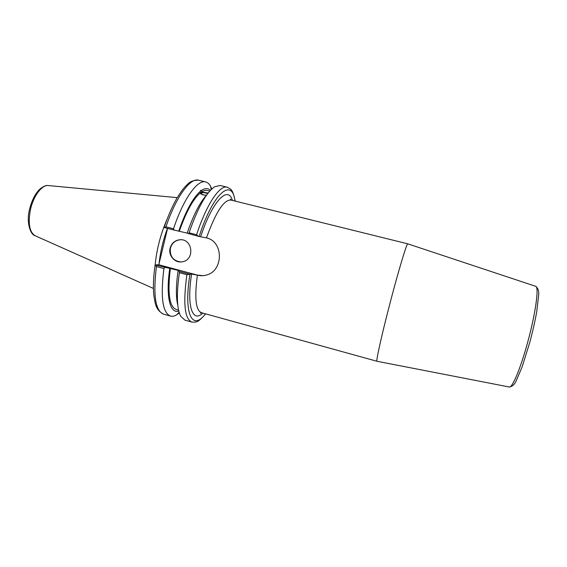 <?xml version="1.0" encoding="UTF-8"?>
<svg xmlns="http://www.w3.org/2000/svg" width="567" height="567" viewBox="0 0 567 567"><rect width="100%" height="100%" fill="white"/><g stroke="black" fill="none" stroke-linecap="round" stroke-linejoin="round"><path stroke-width="0.85" d="M235.199 201.115C232.555 188.981 231.379 189.52 227.197 187.188C219.833 184.736 206.459 204.368 196.593 234.738L198.471 236.368L206.459 237.885C223.433 241.457 223.412 269.431 207.898 274.577C204.46 275.86 200.959 276.051 197.38 275.137L191.589 274.059L186.883 274.719C182.978 303.274 184.629 319.058 191.844 322.07C196.593 322.226 197.77 322.786 205.644 313.856M189.3 274.102L179.321 271.423L178.123 270.551L178.725 270.523L155.117 264.938L158.803 264.754L197.373 275.087L203.114 275.661M206.459 237.885C215.736 212.214 223.894 199.605 230.932 200.059L407.751 243.831C406.787 243.236 398.785 269.665 390.316 302.013C381.832 334.36 375.843 361.321 376.97 361.271L377.012 361.278M179.321 271.423L179.399 272.706C176.344 294.096 176.776 308.625 180.703 316.294L184.885 320.121L191.844 322.07M178.123 270.551C175.933 285.754 175.827 297.306 177.797 305.209M206.48 195.204C203.156 195.062 201.391 194.417 201.193 193.269L201.356 193.092C203.128 192.411 205.233 192.589 207.692 193.623M206.423 195.261C202.965 195.14 200.867 194.403 200.13 193.049L200.498 190.392L201.689 190.328L201.455 192.043L208.16 193.021M207.983 193.248C204.361 192.057 201.746 192 200.137 193.078L200.498 190.392M210.421 190.377C208.124 188.024 205.211 188.01 201.689 190.328M211.767 189.024L210.485 186.153C209.18 183.821 207.572 182.411 205.658 181.922C197.578 179.292 183.495 198.627 173.509 228.777L165.975 226.835C176.004 196.756 190.314 177.521 198.627 180.2C193.581 180.15 189.825 181.575 187.351 184.459L185.069 186.727C183.006 188.967 180.334 192.702 177.039 197.933C172.361 206.168 168.045 216.006 164.097 227.445L165.975 226.835M164.118 227.487L174.126 230.074L173.509 228.777M174.126 230.074L187.202 233.101M200.364 191.327C192.971 197.77 185.778 210.995 178.782 231.017M209.776 191.086L207.316 190.477C205.587 190.051 203.631 190.576 201.455 192.043M158.803 264.754L167.556 228.381M167.428 228.345C163.133 240.174 160.333 251.975 159.043 263.761M156.428 266.54L155.117 264.938C153.366 277.086 152.962 287.384 153.884 295.804C155.259 303.487 155.478 309.83 163.516 314.146C155.365 310.872 152.998 295.01 156.428 266.54L163.92 268.552L165.075 267.603M163.92 268.552C160.376 297.044 162.566 312.892 170.49 316.095C172.403 316.606 174.494 316.166 176.776 314.77L179.3 312.899M166.84 219.755C160.589 234.249 156.698 249.274 155.152 264.846M206.686 194.991C199.945 202.228 193.439 214.957 187.174 233.186L198.471 236.368M179.399 272.706L186.883 274.719M196.593 234.738L189.073 232.796L188.442 233.774M227.197 187.188L220.18 185.473L214.659 186.763C206.218 192.56 197.685 207.905 189.073 232.796M181.334 239.777L180.108 239.777C175.139 240.387 171.907 243.179 170.412 248.155C169.604 256.206 173.048 260.806 180.745 261.954M170.121 248.14C171.617 243.165 174.849 240.365 179.824 239.756C192.489 238.388 195.19 259.601 182.624 261.727C175.267 263.612 168.009 255.703 170.121 248.14M200.13 193.049C193.035 199.265 186.118 211.945 179.385 231.081M170.398 268.29C167.385 292.955 169.299 306.676 176.131 309.447L178.57 310.128M169.774 268.319C165.55 296.498 170.086 314.161 178.789 311.063M535.631 286.3L535.751 286.335C539.196 286.789 535.638 313.225 527.827 341.71C520.825 367.756 512.348 388.019 509.364 387.02L376.97 361.271L201.413 312.686C195.743 310.319 194.396 297.803 197.38 275.137M191.589 274.059C186.423 306.541 192.596 323.169 202.858 313.083M407.751 243.831L535.751 286.335C538.161 288.405 539.125 291.339 538.65 295.152L536.694 311.949C535 321.319 532.725 331.376 529.861 342.121L522.115 366.927L516.232 380.719C514.737 384.334 512.448 386.439 509.364 387.02L509.237 386.992M232.392 200.42C228.118 185.09 212.37 200.888 200.697 236.623M199.152 236.482C213.213 192.497 232.272 177.244 235.014 201.072M205.467 313.806C192.518 331.39 183.318 314.373 189.988 274.159M153.409 288.44L35.367 235.851C29.484 232.385 27.861 223.589 30.483 209.478C33.517 195.65 42.256 184.367 48.542 185.572L177.209 197.642M201.413 312.686L200.42 313.225L201.887 312.814M231.407 200.179L230.33 199.102L230.932 200.059M211.257 189.52L210.485 186.153M163.516 314.146L170.49 316.095M47.954 185.522C46.296 185.182 43.843 186.174 40.576 188.492C38.754 190.25 38.287 190.356 35.147 195.098C32.744 199.265 30.894 203.95 29.612 209.152C26.11 221.598 30.186 234.306 34.828 235.603M198.627 180.2L205.658 181.922M179.094 312.219L176.776 314.77"/></g></svg>
